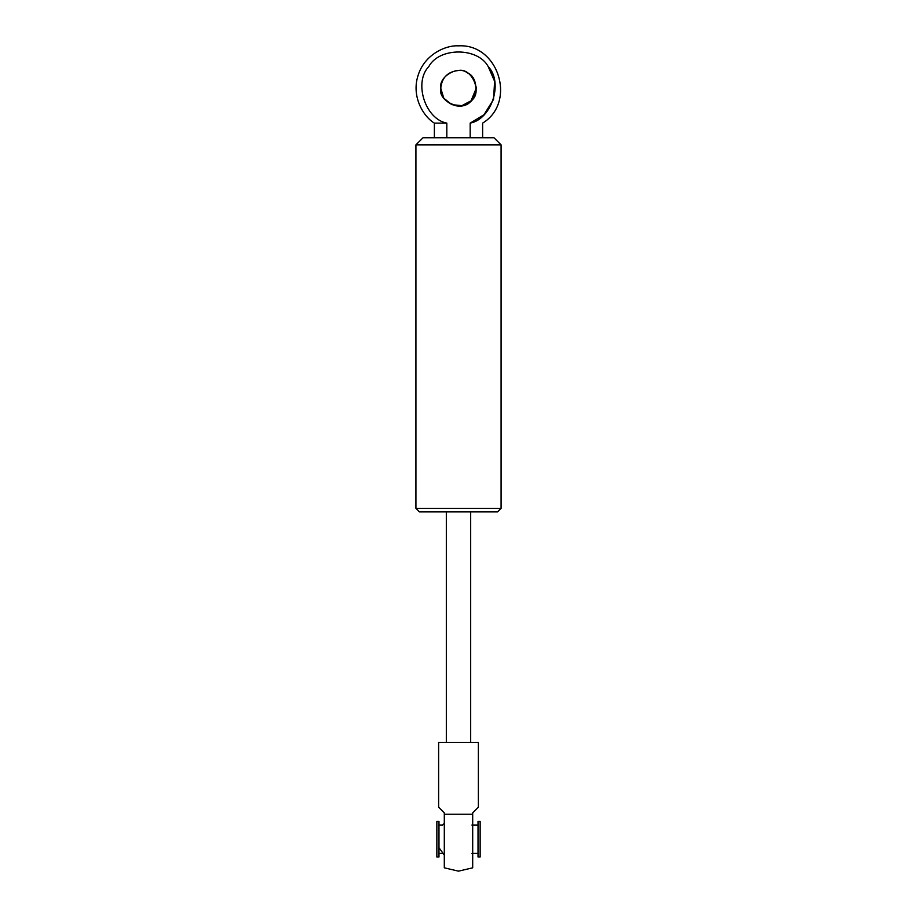<?xml version="1.0" encoding="UTF-8"?>
<svg xmlns="http://www.w3.org/2000/svg" width="917" height="917" viewBox="0 0 917 917"><rect width="100%" height="100%" fill="white"/><g stroke="black" fill="none" stroke-linecap="round" stroke-linejoin="round"><path stroke-width="1.38" d="M446.327 511.904L446.327 742.346M438.704 807.281L444.309 812.886L444.309 867.826L458.5 871.15L472.691 867.826L472.691 812.886L478.296 807.281M444.309 821.472L444.309 856.959M438.624 807.281L438.624 742.346L478.376 742.346L478.376 807.281M444.309 814.216L472.691 814.216L472.691 857.487C472.691 870.863 472.691 870.863 472.691 857.487L472.691 814.216M438.979 821.472L438.979 856.959L436.859 856.959L436.859 821.472L438.979 821.472M478.021 821.472L478.021 856.959L480.141 856.959L480.141 821.472L478.021 821.472M440.756 88.25C438.624 76.409 458.179 65.118 467.372 72.89C478.685 76.959 478.685 99.54 467.372 103.621C458.179 111.381 438.624 100.091 440.756 88.25C437.684 101.89 463.566 112.608 471.04 100.778C482.869 93.305 472.152 67.422 458.5 70.494C447.794 71.618 441.879 77.532 440.756 88.238C438.624 100.079 458.179 111.37 467.372 103.598C478.685 99.529 478.685 76.948 467.372 72.867C458.179 65.107 438.624 76.398 440.756 88.238L443.771 98.142L451.703 104.641L461.893 105.661L471.029 100.813L461.893 105.661L451.703 104.641L443.771 98.142L440.756 88.25M470.18 123.119L470.18 137.756L446.82 137.756L446.82 123.119C425.179 119.118 413.464 82.324 428.812 66.551C439.197 47.145 477.803 47.145 488.188 66.551C503.536 82.324 491.821 119.118 470.18 123.119C486.033 123.119 486.033 123.119 470.18 123.119L483.981 114.763L493.541 99.403L494.618 81.349L488.188 66.551M446.82 123.119L434.371 123.119C423.287 116.459 411.274 96.514 418.026 75.618C424.365 54.584 445.582 45.025 458.5 45.85C498.447 43.443 516.844 102.372 482.629 123.119L482.629 137.756M501.083 508.35L415.917 508.35L419.47 511.904L497.53 511.904L501.083 508.35L501.083 144.852L415.917 144.852L415.917 508.35M501.083 144.852L493.988 137.756L423.012 137.756L415.917 144.852M474.903 95.013L476.244 88.25L471.063 100.778L474.88 95.059M476.187 86.874L476.244 88.25M470.673 511.904L470.673 742.346M442.636 825.025L444.309 823.34L442.636 825.025L438.979 825.025M438.979 847.721L444.309 855.08L438.979 847.721M438.979 853.406L442.636 853.406M471.9 853.406L478.021 853.406M471.9 825.025L478.021 825.025M434.371 137.756L434.371 123.119"/></g></svg>
